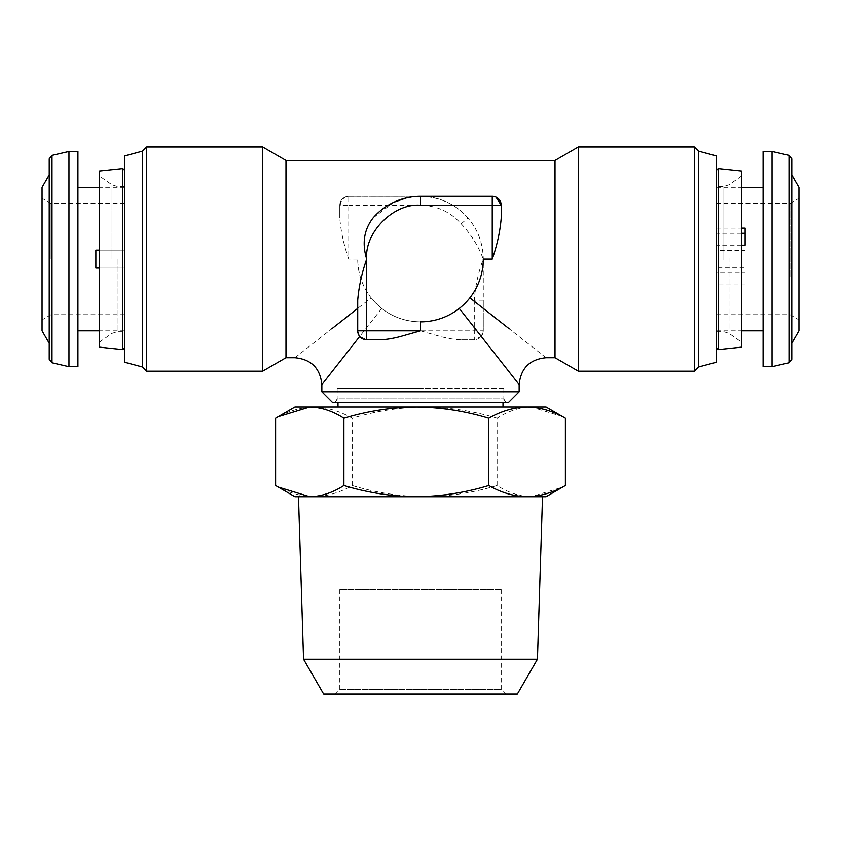 <?xml version="1.0" encoding="UTF-8"?>
<svg xmlns="http://www.w3.org/2000/svg" width="841" height="841" viewBox="0 0 841 841"><rect width="100%" height="100%" fill="white"/><g stroke="black" fill="none" stroke-linecap="round" stroke-linejoin="round"><path stroke-width="0.63" stroke-dasharray="4.21 3.15" d="M406.634 197.856L420.5 196.3L348.752 196.342A8.967 8.967 0 0 0 339.785 205.267L348.752 205.267L348.752 259.081C343.864 245.099 340.868 231.401 339.785 217.977L339.785 205.267L339.785 217.977M339.827 689.536L501.215 689.536L339.827 689.536M501.173 589.615L339.785 589.615L501.173 589.615M505.651 694.025L335.307 694.025L505.651 694.025M323.648 694.025L517.352 694.025M303.559 659.228L537.441 659.228M423.233 388.479L337.998 388.479L423.233 388.479M423.233 407.044L337.998 407.044L423.233 407.044M49.22 158.865L49.22 359.286M77.919 151.464L77.919 366.697M68.951 151.464L68.951 366.697M99.448 250.103L124.552 250.103L95.853 250.103L95.853 268.048L124.552 268.048L95.853 268.048L95.853 250.103L95.853 268.048L124.552 268.048L124.552 330.818L124.552 268.048L99.448 268.048M124.552 250.103L124.552 187.333L124.552 250.103L124.552 203.469L124.552 250.103L95.853 250.103L124.552 250.103M51.017 259.081L51.017 203.469L51.017 259.081M42.05 187.333L42.05 330.818M716.448 290.008L745.147 290.008L745.147 272.989L716.448 272.989L716.448 267.848L745.147 267.848L745.147 284.878L716.448 284.878L716.448 330.818L716.448 245.162L716.448 250.303L745.147 250.303L745.147 245.162L745.147 250.303M716.448 267.848L716.448 272.989M741.552 233.283L716.448 233.283M745.147 241.556L745.147 228.142M789.983 276.594L789.983 203.469L789.983 276.594M763.081 236.479L763.081 330.818L763.081 236.479M741.552 245.162L716.448 245.162M798.95 278.224L798.95 198.297L798.95 278.224M763.081 366.697L763.081 151.464M772.049 366.697L772.049 151.464M798.95 330.818L798.95 187.333M791.78 232.558L791.78 343.244M716.448 258.092L716.448 331.722L716.448 258.092M741.552 260.195L741.552 176.032L741.552 260.195M716.448 260.279L716.448 170.292L716.448 260.279M718.182 168.557L718.182 349.593M741.552 171.007L741.552 347.144M124.552 259.081L124.552 170.292L124.552 259.081M99.448 347.144L99.448 171.007M122.818 349.593L122.818 168.557M503.906 388.479L420.5 388.479L503.906 388.479L503.906 398.077C504.169 400.8 505.662 402.303 508.385 402.566L332.615 402.566C335.338 402.303 336.831 400.8 337.094 398.077L503.906 398.077L337.094 398.077L337.094 388.479L420.5 388.479L337.094 388.479M519.149 391.801L321.851 391.801M373.047 217.977L393.935 202.197M501.215 205.267L501.215 217.977M555.018 160.431L555.018 357.719M294.949 357.719L371.133 297.851C362.45 286.792 357.982 273.861 357.719 259.081A62.781 62.781 0 0 0 420.5 321.851C435.291 321.598 448.211 317.12 459.281 308.437L469.867 297.851C478.55 286.792 483.018 273.861 483.281 259.081C478.287 272.473 475.302 286.171 474.303 300.174L483.281 300.174L483.281 259.081C483.039 243.364 477.94 229.667 467.953 217.977C455.948 204.174 440.127 196.941 420.5 196.3L348.752 196.3C342.939 197.183 339.953 200.169 339.785 205.267M285.982 357.719L285.982 160.431M578.324 146.975L578.324 371.175M357.719 330.818L359.706 336.442L366.697 339.785M716.448 155.942L716.448 362.208M124.552 155.942L124.552 362.208M694.351 146.975L694.351 371.175M262.676 371.175L262.676 146.975M146.649 146.975L146.649 371.175M546.051 357.719L483.281 308.395L483.281 300.174L483.281 330.818L483.281 308.395M371.133 297.851L381.719 308.437L321.851 384.631M519.149 384.631L481.294 336.442L483.281 330.818L420.5 330.818L420.5 321.851C405.709 321.598 392.789 317.12 381.719 308.437M461.173 223.853L467.953 217.977A62.781 62.781 0 0 0 420.5 196.3L420.5 205.267C436.752 205.561 450.313 211.753 461.173 223.853C470.971 234.134 478.34 245.877 483.281 259.081M420.5 330.818L441.336 336.736C449.588 338.765 456.337 339.785 461.593 339.785L474.303 339.785L481.294 336.442M340.321 205.267A8.967 8.399 -75.7 0 1 348.752 196.342L348.752 205.267L420.5 205.267M461.593 339.785L474.303 339.785C479.748 339.249 482.734 336.263 483.281 330.818M474.303 300.174L474.303 339.785M142.497 151.138L142.497 367.012M698.503 151.138L698.503 367.012M745.147 272.989L745.147 267.848M745.147 290.008L745.147 284.878M716.448 228.142L741.552 228.142M716.448 250.303L716.448 284.878M49.22 259.081L49.22 343.244L49.22 259.081M42.05 259.081L42.05 198.297L42.05 259.081M294.949 496.726L424.663 496.726C449.504 496.4 473.651 492.658 497.105 485.509C508.258 492.7 519.633 496.432 531.249 496.726L546.051 496.726M275.606 485.509C288.106 492.7 300.878 496.432 313.903 496.726C326.97 496.421 339.732 492.689 352.211 485.509C375.969 492.71 400.127 496.453 424.663 496.726L531.249 496.726L562.829 487.044M352.211 485.509L352.211 418.261C339.701 411.081 326.939 407.338 313.903 407.044C300.847 407.349 288.085 411.091 275.606 418.261M497.105 485.509L497.105 418.261C473.651 411.112 449.504 407.38 424.663 407.044C400.127 407.328 375.969 411.07 352.211 418.261M562.829 416.737L531.249 407.044C519.612 407.349 508.227 411.091 497.105 418.261M294.949 407.044L546.051 407.044M52.005 362.776L52.005 155.375M788.995 155.375L788.995 362.776M723.87 260.058L723.87 186.439L723.87 260.058M729.01 258.071L729.01 333.341L729.01 258.071M117.13 259.081L117.13 331.722L117.13 259.081M111.99 259.081L111.99 184.81L111.99 259.081M357.719 259.081L348.752 259.081M467.953 217.977A62.781 62.781 0 0 0 420.5 196.3M501.215 589.615L501.215 689.536L505.693 694.025M503.002 388.479L503.002 402.566M124.552 187.333L99.448 187.333M124.552 314.681L51.017 314.681L42.05 319.853M716.448 203.469L789.983 203.469L798.95 198.297M716.448 330.818L741.552 330.818M741.552 176.032L729.01 184.81L723.87 186.439L716.448 186.439M716.448 331.722L723.87 331.722L729.01 333.341L741.552 342.119M99.448 342.119L111.99 333.341L117.13 331.722L124.552 331.722M124.552 186.439L117.13 186.439L111.99 184.81L99.448 176.032M716.448 314.681L789.983 314.681L798.95 319.853M716.448 187.333L741.552 187.333M124.552 203.469L51.017 203.469L42.05 198.297M124.552 330.818L99.448 330.818M337.998 388.479L337.998 402.566M339.785 589.615L339.785 689.536L335.307 694.025"/><path stroke-width="1.26" d="M496.001 197.12L501.215 205.267L492.248 205.267L492.248 259.081C497.136 245.099 500.132 231.401 501.215 217.977L501.215 205.267A8.967 8.967 0 0 0 492.248 196.3L492.248 205.267L420.5 205.267L420.5 196.3L492.248 196.3L420.5 196.3A62.781 62.781 0 0 0 373.047 217.977A62.781 62.781 0 0 1 420.5 196.3M303.559 659.228L537.441 659.228L517.352 694.025L323.648 694.025L303.559 659.228L298.481 496.726M52.005 362.776L49.22 359.286L49.22 158.865L52.005 155.375L52.005 362.776L68.951 366.697L68.951 151.464L77.919 151.464L77.919 366.697L68.951 366.697M99.448 268.048L95.853 268.048L95.853 250.103L99.448 250.103M49.22 343.244L42.05 330.818L42.05 187.333L49.22 174.907M745.147 233.283L741.552 233.283M741.552 228.142L745.147 228.142L745.147 245.162L741.552 245.162M772.049 151.464L763.081 151.464L763.081 366.697L772.049 366.697L772.049 151.464L788.995 155.375L791.78 158.865L791.78 359.286L791.78 343.244L798.95 330.818L798.95 187.333L791.78 174.907L791.78 158.865M718.182 349.593L718.182 168.557L741.552 171.007L741.552 347.144L718.182 349.593L716.448 347.859M122.818 168.557L122.818 349.593L99.448 347.144L99.448 171.007L122.818 168.557L124.552 170.292M519.149 391.801L321.851 391.801L332.615 402.566L508.385 402.566L519.149 391.801L519.149 384.631L459.281 308.437M698.503 367.012L698.503 151.138L694.351 146.975L694.351 371.175L698.503 367.012L716.448 362.208L716.448 155.942L698.503 151.138M142.497 367.012L142.497 151.138L146.649 146.975L146.649 371.175L142.497 367.012L124.552 362.208L124.552 155.942L142.497 151.138M262.676 371.175L262.676 146.975L285.982 160.431L285.982 357.719L262.676 371.175L146.649 371.175M331.722 328.831L357.719 308.395L357.719 300.174C358.813 286.749 361.798 273.052 366.697 259.081C361.882 243.396 364.006 229.688 373.047 217.977M393.935 202.197L406.634 197.856M519.149 384.631C520.758 368.305 529.725 359.338 546.051 357.719L555.018 357.719L555.018 160.431L578.324 146.975L694.351 146.975M555.018 357.719L578.324 371.175L578.324 146.975M492.248 259.081L483.281 259.081A62.781 62.781 0 0 1 420.5 321.851L420.5 330.818L399.633 336.736C391.412 338.776 384.673 339.785 379.407 339.785L366.697 339.785A8.967 8.967 0 0 1 357.719 330.818L357.719 308.395M359.706 336.442L321.851 384.631L321.851 391.801M262.676 146.975L146.649 146.975M578.324 371.175L694.351 371.175M469.867 297.851L509.278 328.831M357.719 300.174L357.719 330.818L366.697 330.818L366.697 259.081C364.29 232.452 393.882 202.86 420.5 205.267M379.407 339.785L366.697 339.785L366.697 330.818L420.5 330.818M791.78 174.907L791.78 232.558M745.147 245.162L745.147 241.556M416.463 496.726L416.337 496.726C441.178 496.4 465.336 492.658 488.789 485.509C501.268 492.689 514.03 496.421 527.097 496.726C540.122 496.432 552.894 492.7 565.394 485.509L546.051 496.726L294.949 496.726L275.606 485.509L275.606 418.261L278.171 416.737L309.751 407.044C321.388 407.349 332.773 411.091 343.895 418.261C367.654 411.07 391.801 407.328 416.337 407.044C441.178 407.38 465.336 411.112 488.789 418.261C501.299 411.081 514.061 407.338 527.097 407.044C540.153 407.349 552.915 411.091 565.394 418.261L546.051 407.044L294.949 407.044L278.171 416.737M416.337 496.726C391.801 496.453 367.654 492.71 343.895 485.509C332.742 492.7 321.367 496.432 309.751 496.726L278.171 487.044M565.394 485.509L565.394 418.261M488.789 485.509L488.789 418.261M343.895 485.509L343.895 418.261M500.679 205.267A8.967 8.399 104.3 0 0 500.679 204.899A8.967 8.399 -75.7 0 0 494.466 196.584M772.049 366.697L788.995 362.776L788.995 155.375M537.441 659.228L542.519 496.726M503.002 402.566L503.002 407.044M99.448 187.333L77.919 187.333M52.005 155.375L68.951 151.464M741.552 330.818L763.081 330.818M788.995 362.776L791.78 359.286M285.982 160.431L555.018 160.431M285.982 357.719L294.949 357.719C311.275 359.338 320.242 368.305 321.851 384.631M124.552 347.859L122.818 349.593M716.448 170.292L718.182 168.557M741.552 187.333L763.081 187.333M99.448 330.818L77.919 330.818M337.998 402.566L337.998 407.044"/></g></svg>

